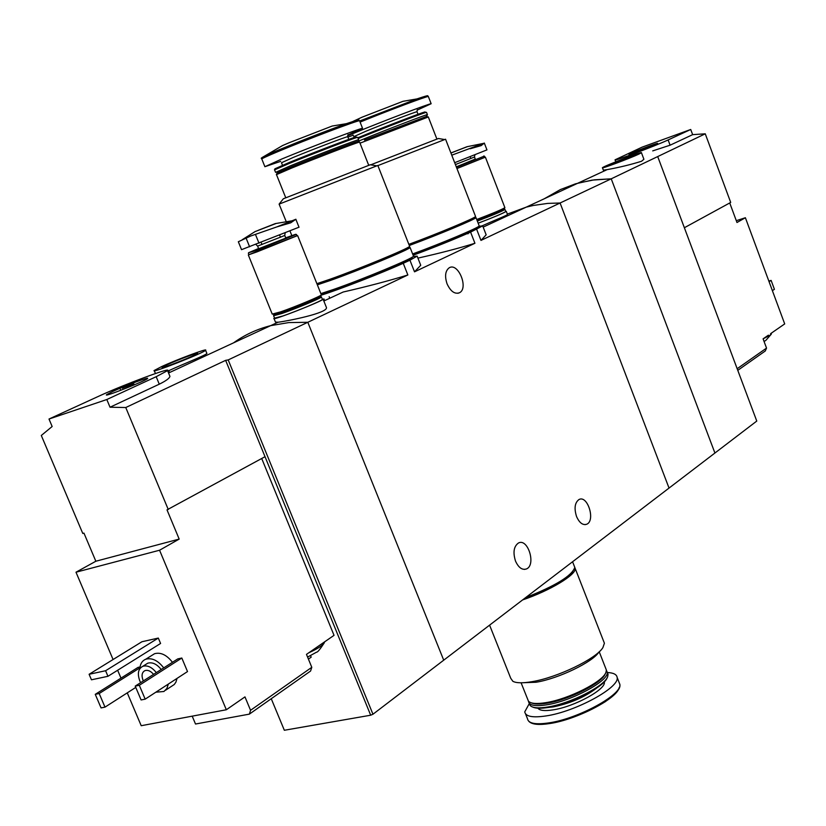 <?xml version="1.0" encoding="UTF-8"?>
<svg xmlns="http://www.w3.org/2000/svg" width="826" height="826" viewBox="0 0 826 826"><rect width="100%" height="100%" fill="white"/><g stroke="black" fill="none" stroke-linecap="round" stroke-linejoin="round"><path stroke-width="1.24" d="M478.863 226.272L482.694 225.88L470.593 232.116L474.929 243.267L414.518 271.826L420.733 265.28L417.151 256.132L409.944 260.2L414.518 271.826M470.593 232.116C454.341 239.303 435.199 247.015 413.134 255.234M417.925 258.115C440.124 253.159 459.122 248.203 474.929 243.267M476.664 229.308L480.969 240.407L486.163 234.821L485.616 233.438M409.944 260.2L403.253 263.298L407.858 274.975L307.809 322.285L443.717 660.18L714.924 453.02L611.23 178.819L591.994 180.14L575.526 183.816L560.42 189.557L544.231 198.787M403.253 263.298C381.705 273.065 337.597 290.184 320.87 295.274L321.015 295.739C320.571 296.916 295.378 307.437 281.439 312.249L272.993 314.231M323.916 298.909L324.608 300.633M323.823 300.994L343.172 292.022C367.363 286.477 388.922 280.788 407.858 274.975M413.268 256.442L417.151 256.132M515.507 561.071C512.812 552.387 513.793 546.368 518.449 543.002C527.938 537.86 536.332 565.056 526.461 568.949C522.166 570.301 518.521 567.668 515.507 561.071M576.538 516.508C573.987 508.279 574.803 502.621 579.005 499.524C587.606 494.795 595.701 520.69 586.728 524.242C582.784 525.45 579.398 522.879 576.538 516.508M483.169 227.109L578.138 183.062L594.359 179.82L611.23 178.819L560.09 203L669.039 488.073L560.09 203L547.679 203.403L533.214 205.478L526.203 207.15L507.36 214.099L526.203 207.15L533.214 205.478L547.679 203.403L560.09 203L480.969 240.407M467.898 233.841C471.44 229.039 507.525 215.658 507.505 214.492L506.307 211.353C503.127 213.325 493.752 217.279 478.161 223.196C493.421 217.372 502.631 213.5 505.78 211.559L505.739 211.446M278.083 322.202L270.649 325.65L288.759 322.584L307.809 322.285L228.203 359.919L372.96 714.232L443.717 660.18L307.809 322.285L288.759 322.584L270.649 325.65C256.979 329.14 244.63 334.871 233.572 342.842M274.056 318.609L275.45 322.078L278.083 322.223C288.088 320.994 327.612 313.075 326.456 307.613M447.072 283.865C444.564 276.173 445.276 270.804 449.23 267.779C458.213 262.162 468.9 288.367 459.442 292.776C454.713 294.376 450.593 291.402 447.072 283.865M322.336 299.043L323.1 299.188C322.233 301.294 270.35 321.572 273.964 318.392L274.511 317.979M505.688 211.301L506.307 211.353M574.607 566.946L575.206 568.484C576.269 574.772 550.013 590.631 522.61 599.924M572.594 571.829C565.531 580.513 549.218 589.609 523.663 599.118M603.703 641.43L604.405 643.237L602.897 647.615C596.289 658.745 557.292 677.588 532.016 681.677C522.641 683.278 516.25 683.143 512.843 681.285L510.736 678.27L489.591 625.137M598.912 652.055C592.934 661.998 558.49 678.631 536.095 682.245L521.495 682.792M605.747 668.44L606.367 670.031L605.985 672.261C603.217 681.595 568.505 699.24 545.8 702.658C536.559 704.134 530.777 703.638 528.444 701.181L521.092 682.792M605.53 673.2L605.303 673.675C602.598 682.772 568.887 699.901 546.833 703.225C539.481 704.423 534.329 704.289 531.366 702.854M606.418 670.382L607.203 672.168C609.547 680.552 571.716 701.119 546.657 704.826C535.279 706.56 529.239 705.456 528.537 701.522L528.526 701.264M607.43 672.746L608.06 674.357L607.668 676.628C604.859 686.034 570.219 703.659 547.535 707.035C538.315 708.491 532.533 707.985 530.178 705.518L529.208 703.205M607.213 677.588L607.193 677.63C604.436 686.86 570.487 704.134 548.268 707.438C541.061 708.594 535.94 708.491 532.894 707.128M607.347 672.529C613.45 672.787 616.712 674.429 617.146 677.434C620.006 687.397 575.495 711.713 546.007 715.935C532.677 717.908 525.584 716.555 524.747 711.878L529.332 703.515M566.863 566.12L561.525 570.198M574.184 565.872L574.782 567.39C572.036 575.732 555.671 585.789 525.697 597.559M324.319 642.793C320.034 649.339 317.473 652.457 316.626 652.127L307.592 657.073M310.617 655.782L311.185 657.166L308.418 659.096M249.369 714.129L250.557 710.298L311.794 667.315L310.576 671.042L249.369 714.129L195.514 724.02L192.2 716.163M168.267 509.518L125.758 407.538L225.643 360.353L265.022 456.695L167.007 509.869L179.18 539.089L159.563 550.23L75.992 572.212L113.079 659.52M117.643 670.258L120.988 678.125M127.256 692.869L141.215 725.713L226.334 709.761L159.563 550.23M75.992 572.212L95.847 561.236L83.953 533.121L82.776 533.451L41.3 435.478L52.152 426.505L49.002 419.03L106.812 399.526L156.176 376.697L167.564 370.637C171.994 366.672 123.518 384.74 98.728 396.232L49.002 419.03M261.708 458.502L334.034 635.339L306.477 654.378L311.794 667.315M250.557 710.298L244.971 696.886L226.334 709.761M167.781 371.132C182.66 364.225 206.314 355.035 206.882 353.445M125.758 407.538L110.023 407.218L106.812 399.526M225.643 360.353L228.203 359.919M167.564 370.637L169.939 376.377C169.464 378.329 165.912 380.931 159.273 384.183L110.023 407.218M151.767 655.462L154.555 653.707C160.729 652.055 166.707 654.915 172.458 662.297M177.053 678.383L175.907 682.162L174.255 684.517L165.458 690.299M177.776 658.9L181.823 658.033L187.512 671.569L145.18 699.147L141.101 699.952L135.227 686.117L177.776 658.9M95.258 694.336L99.192 693.53L104.995 707.139L101.061 707.913L95.258 694.336L138.056 667.377L140.028 666.964M141.938 641.74L158.313 638.064L160.585 643.464L107.958 676.298L91.459 679.798L89.105 674.284L141.938 641.74M265.022 456.695L370.688 715.213L372.96 714.232M370.688 715.213L284.34 730.267L271.248 698.724M140.657 682.648L139.78 680.81C137.188 673.582 138.21 668.75 142.836 666.293C147.441 665.033 151.932 667.15 156.321 672.622M143.352 680.923L143.001 680.149C141.298 675.4 141.969 672.219 145.004 670.598C147.885 669.783 150.745 671.042 153.584 674.377M145.634 664.527L147.751 663.195C152.345 661.936 156.837 664.032 161.215 669.494M139.842 668.668C140.203 663.856 142.186 660.717 145.779 659.22C151.963 657.568 157.942 660.459 163.734 667.883M168.359 684.042L166.873 688.481L163.951 691.486L155.846 692.198M135.227 686.117L139.305 685.281L181.823 658.033M139.305 685.281L145.18 699.147M99.192 693.53L139.914 667.842M104.995 707.139L135.774 687.408M161.411 366.703C176.754 359.589 208.369 347.798 205.581 350.255C204.414 352.63 150.125 374.023 154.194 370.502L161.411 366.703M167.162 364.731C177.487 359.94 198.88 351.938 197.61 353.342C197.6 354.715 158.582 370.089 162.319 367.25L167.162 364.731M89.105 674.284L105.594 670.733L158.313 638.064M105.594 670.733L107.958 676.298M179.18 539.089L95.847 561.236M112.666 391.493C124.994 385.763 149.454 376.625 147.596 378.463C147.038 380.311 102.548 397.905 106.606 394.673L112.666 391.493M122.31 388.21L133.843 383.914L122.31 388.21M321.748 643.826L317.339 646.872M324.473 641.947L324.37 642.69C322.811 645.405 317.628 648.771 308.8 652.777M765.516 340.611L764.06 341.458M737.773 370.347L765.268 350.988L766.528 348.097L763.09 338.846L768.417 335.17M737.164 368.716L766.528 348.097M736.296 220.687L745.382 217.734L784.7 323.916L770.586 333.673M745.382 217.734L736.978 222.504L729.73 202.969M602.464 167.833L603.352 170.166L607.193 169.609C619.335 167.41 630.785 164.622 641.554 161.256L643.877 159.284M657.795 156.795L756.771 421.064L714.924 453.02L611.23 178.819L705.259 133.812L692.653 134.648L690.722 129.486L642.081 147.152L615.081 159.81C612.314 162.072 655.39 145.944 668.131 139.935L690.722 129.486M652.716 150.89L670.092 145.2L692.653 134.648M684.362 227.739L730.7 202.432L705.259 133.812M772.372 290.638L774.416 289.306L771.112 280.396L769.068 281.707M771.112 280.396L768.841 281.077M638.87 154.111C629.897 158.355 600.533 169.33 602.433 167.74C602.608 166.573 643.289 150.91 641.441 152.727L638.87 154.111M633.552 156.031C627.254 159.005 606.811 166.625 608.535 165.365C609.123 164.415 636.123 154.018 635.339 155.051L633.552 156.031M655.792 144.405C649.257 147.482 627.45 155.639 629.051 154.41C629.412 153.512 658.642 142.258 657.62 143.414L655.792 144.405M647.408 147.441L638.591 150.745L647.408 147.441M771.308 333.694L770.059 335.284L763.152 338.815M276.793 226.923L290.69 222.834L295.904 219.241L276.793 226.923L250.67 236.029L238.322 241.75M258.404 230.248L275.275 223.609L258.404 230.248M238.342 241.75L241.543 249.669L299.012 227.202M285.156 232.953L284.753 235.482L285.806 238.115L258.672 248.74L257.629 246.138M285.703 237.836L295.646 234.295L256.597 249.865L248.533 252.746L258.579 248.492M296.1 234.491L256.483 250.423L248.533 252.746M297.009 235.813L257.062 251.858L248.925 254.707L248.378 253.355M296.978 235.761L248.905 254.656M321.293 294.686L321.376 294.882C320.932 296.09 295.078 306.88 280.788 311.815L272.229 314.097L248.337 255.017M321.056 295.667L320.56 296.679C319.373 298.103 295.367 308.108 282.1 312.682L273.902 314.923L273.54 315.769L281.945 313.488C295.563 308.79 320.209 298.527 321.417 297.061L322.491 299.425C322.068 300.643 296.885 311.185 282.946 315.966L274.583 318.155L273.674 315.904M320.87 296.823L321.5 296.968M450.903 152.975L467.01 146.718L450.924 153.027M470.19 148.752L481.166 145.613L484.346 143.074L451.791 155.174M454.672 162.691L486.948 149.888L484.356 143.177M475.353 159.232L456.282 166.821M475.291 159.046L456.324 166.945M484.191 156.166L456.468 167.317M484.852 157.322L456.943 168.545L485.389 157.157L504.892 207.687C501.702 209.628 492.306 213.562 476.726 219.499M484.831 157.281L485.389 157.157M504.531 208.307L504.572 208.41C501.413 210.331 492.193 214.202 476.922 220.005M504.418 208.028L504.201 209.184C500.721 211.208 491.697 214.977 477.118 220.511M504.614 209.37L504.923 209.515C501.423 211.559 492.224 215.41 477.335 221.058M316.885 283.669L329.553 279.405C358.556 269.183 409.18 248.244 409.634 246.334L409.51 246.034M286.292 221.771L279.105 204.125L377.823 165.458L409.634 246.334M283.328 198.777L370.265 164.766M357.751 141.618L357.441 141.483C353.466 142.444 313.612 157.735 291.413 166.821L277.04 173.068L276.349 174.689L291.124 168.297C313.973 158.953 354.994 143.208 359.062 142.206L359.62 142.196M275.574 172.366L290.163 165.912C314.241 156.031 357.472 139.511 358.649 139.728L358.102 141.38M356.367 137.085L356.027 136.93C351.917 137.849 311.753 153.213 289.399 162.423L274.934 168.793L274.449 169.929L289.193 163.465C312.001 154.08 353.001 138.386 357.162 137.436L357.751 137.446M280.706 161.349L264.888 166.707L281.873 158.974C310.153 147.234 361.158 127.875 362.542 128.319L347.818 135.103M262.162 157.508L282.544 145.562L289.048 142.774L332.145 126.048L346.342 123.683L358.226 120.152M321.262 294.593L335.149 290.102C363.161 280.396 411.864 260.097 412.246 258.032L412.112 257.691M320.87 293.622L333.559 289.441C362.604 279.353 413.134 258.311 413.516 256.205L413.382 255.853M317.349 284.836L330.028 280.582C359.031 270.381 409.644 249.431 410.088 247.501L408.085 247.48M317.287 284.66L331.143 280.076C359.124 270.236 407.91 250.041 408.364 248.172L408.24 247.872M408.849 244.351C437.553 233.758 475.074 218.074 475.57 216.515L475.466 216.257M377.885 165.603L445.565 139.212L475.57 216.515M370.719 164.839L438.441 138.51M360.012 143.166L428.312 116.972M364.472 140.048L426.557 116.404M358.143 141.298L363.326 139.171C386.63 129.641 426.464 114.391 427.393 114.628L426.846 116.208M358.195 138.572L362.407 136.837C384.534 127.762 422.427 113.245 426.04 112.429L426.546 112.439M357.885 137.787L362.583 135.856C384.266 126.956 421.394 112.728 424.956 111.944L425.256 112.068M347.663 135.815L355.686 132.47C383.058 121.154 430.057 103.281 431.151 103.725L417.089 110.168M353.084 135.257L347.911 137.147M353.012 121.391L362.025 117.209L402.964 101.319L416.903 98.924L427.052 95.909M413.041 254.997C440.754 244.909 477.604 229.38 478.006 227.697L477.893 227.408M412.628 253.954C441.342 243.453 478.791 227.666 479.225 225.942L479.121 225.653M409.293 245.477C437.997 234.904 475.508 219.21 476.003 217.62L474.103 217.651M409.273 245.405C436.964 235.224 473.876 219.799 474.341 218.26L474.248 218.012M596.548 688.161C584.777 697.113 570.363 703.36 553.296 706.891L547.865 707.5M604.271 681.822C606.945 688.905 574.566 706.746 552.986 709.885C544.675 711.165 539.646 710.608 537.912 708.192M619.077 682.379L619.83 684.3C622.732 694.387 578.272 718.775 548.774 722.905C535.434 724.846 528.33 723.442 527.473 718.713L525.553 713.901M619.149 687.583C617.528 698.383 576.579 719.735 549.693 723.545M159.273 384.183L156.176 376.697M670.092 145.2L668.131 139.935M284.753 235.482L257.619 246.107L255.853 244.382M249.597 246.767L246.045 237.971M258.992 243.185L255.43 234.357M474.888 154.803L474.496 157.002L455.405 164.57M282.513 165.293L281.49 162.743L293.158 157.477C312.331 149.547 346.703 136.476 347.736 136.703L347.787 136.817M264.816 166.522L261.863 159.15C260.675 159.108 266.313 156.475 278.785 151.251C307.045 139.408 358.112 120.131 359.558 120.73L359.64 120.937M261.728 158.964C263.649 157.477 256.05 160.296 268.873 154.163L278.961 149.847C302.76 140.028 325.217 131.313 346.342 123.683C366.186 117.065 355.861 121.288 359.558 120.73L362.542 128.319M354.24 137.477L353.889 136.6L365.949 131.22C384.513 123.57 416.19 111.5 417.016 111.747L417.047 111.84M360.095 122.103C388.313 110.581 427.083 96.043 428.333 96.477L428.405 96.652M359.661 120.999L416.903 98.924C433.764 93.297 425.194 96.849 428.333 96.477L431.151 103.725M482.694 225.88L486.163 234.821M526.461 568.949L524.365 569.413M586.728 524.242L584.963 524.644M323.1 299.188L326.476 307.602M459.442 292.776L457.841 293.302M575.206 568.484L604.405 643.237M599.222 651.766L606.367 670.031M607.203 672.168L608.06 674.357M617.146 677.434L619.83 684.3C620.016 686.52 621.307 689.906 605.365 701.646C588.019 712.487 569.455 719.787 549.662 723.555C538.851 725.228 531.913 724.495 528.857 721.366M572.573 561.752L574.782 567.39M270.649 325.65L168.545 373.001M142.836 666.293L147.751 663.195M145.779 659.22L154.555 653.707M154.297 370.76L155.443 373.528M205.581 350.255L206.892 353.445M168.741 370.678L169.516 372.547M194.977 359.465L195.411 360.539M120.348 389.345L120.751 390.316M133.843 383.914L134.256 384.895M578.138 183.062L607.193 169.598M641.441 152.727L643.898 159.273M615.824 161.782L615.122 159.924M771.154 333.281L771.381 333.88M771.288 334.169L765.929 340.291M255.368 231.414L242.204 239.736M275.275 223.609L292.187 220.779L295.687 219.448M261.109 242.369L261.987 244.548M279.632 235.152L280.489 237.279M255.771 231.332L276.132 223.464M295.646 234.295L296.255 234.563M296.462 234.45L297.03 235.875M297.649 235.637L321.376 294.882M320.56 296.679L321.417 297.061M299.033 227.253L295.853 219.293M467.01 146.718L484.335 143.218M470.159 156.672L470.872 158.509M450.913 152.996L467.413 146.646M474.496 157.002L475.363 159.242M483.768 155.98L484.284 156.207M484.397 156.145L484.862 157.363M504.201 209.184L504.923 209.515M504.975 209.463L505.78 211.559M499.957 218.188L500.329 219.148M291.805 235.534L289.998 231.012M283.359 198.746L279.105 204.125M370.079 164.735L376.77 165.84M368.706 165.252L359.578 142.082M285.744 197.744L276.514 174.709M357.441 141.483L359.062 142.206M358.649 139.728L357.699 137.322M275.523 172.231L274.614 169.96M356.027 136.93L357.162 137.436M348.789 139.367L347.736 136.703L348.066 134.555M329.78 298.227L329.161 296.668M412.246 258.032L411.957 257.309M413.516 256.205L410.088 247.501M408.364 248.172L408.054 247.397M438.286 138.489L444.667 139.542M436.871 139.016L428.271 116.879M426.299 116.29L427.837 116.982M427.393 114.628L426.505 112.326M424.956 111.944L426.04 112.429M418.008 114.308L417.016 111.747L417.326 109.672M353.001 134.999L353.858 136.486M478.006 227.697L477.738 226.995M479.225 225.942L476.003 217.62M474.341 218.26L474.052 217.517"/></g></svg>
